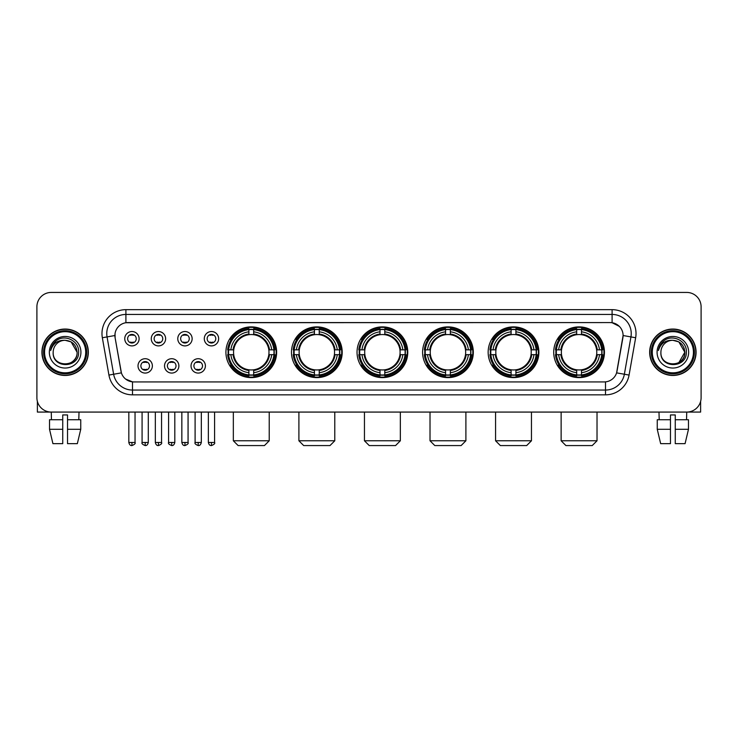<?xml version="1.0" encoding="UTF-8"?>
<svg xmlns="http://www.w3.org/2000/svg" width="738" height="738" viewBox="0 0 738 738"><rect width="100%" height="100%" fill="white"/><g stroke="black" fill="none" stroke-linecap="round" stroke-linejoin="round"><path stroke-width="1.11" d="M488.15 352.247A25.36 25.36 0 0 0 513.519 377.616A25.36 25.36 0 0 0 538.878 352.247A25.36 25.36 0 0 0 513.519 326.888A25.36 25.36 0 0 0 488.15 352.247M291.482 352.247A25.36 25.36 0 0 0 316.842 377.616A25.36 25.36 0 0 0 342.201 352.247A25.36 25.36 0 0 0 316.842 326.888A25.36 25.36 0 0 0 291.482 352.247M357.035 352.247A25.36 25.36 0 0 0 382.395 377.616A25.36 25.36 0 0 0 407.763 352.247A25.36 25.36 0 0 0 382.395 326.888A25.36 25.36 0 0 0 357.035 352.247M422.597 352.247A25.36 25.36 0 0 0 447.957 377.616A25.36 25.36 0 0 0 473.316 352.247A25.36 25.36 0 0 0 447.957 326.888A25.36 25.36 0 0 0 422.597 352.247M553.712 352.247A25.36 25.36 0 0 0 579.072 377.616A25.36 25.36 0 0 0 604.44 352.247A25.36 25.36 0 0 0 579.072 326.888A25.36 25.36 0 0 0 553.712 352.247M225.92 352.247A25.36 25.36 0 0 0 251.28 377.616A25.36 25.36 0 0 0 276.639 352.247A25.36 25.36 0 0 0 251.28 326.888A25.36 25.36 0 0 0 225.92 352.247M178.882 365.891A7.177 7.177 0 0 1 171.705 373.068A7.177 7.177 0 0 1 164.528 365.891A7.177 7.177 0 0 1 171.705 358.714A7.177 7.177 0 0 1 178.882 365.891M167.397 365.891A4.308 4.308 0 0 0 171.705 370.199A4.308 4.308 0 0 0 176.013 365.891A4.308 4.308 0 0 0 171.705 361.583A4.308 4.308 0 0 0 167.397 365.891M205.395 365.891A7.177 7.177 0 0 1 198.208 373.068A7.177 7.177 0 0 1 191.031 365.891A7.177 7.177 0 0 1 198.208 358.714A7.177 7.177 0 0 1 205.395 365.891M193.909 365.891A4.308 4.308 0 0 0 198.208 370.199A4.308 4.308 0 0 0 202.516 365.891A4.308 4.308 0 0 0 198.208 361.583A4.308 4.308 0 0 0 193.909 365.891M152.369 365.891A7.177 7.177 0 0 1 145.192 373.068A7.177 7.177 0 0 1 138.015 365.891A7.177 7.177 0 0 1 145.192 358.714A7.177 7.177 0 0 1 152.369 365.891M140.884 365.891A4.308 4.308 0 0 0 145.192 370.199A4.308 4.308 0 0 0 149.5 365.891A4.308 4.308 0 0 0 145.192 361.583A4.308 4.308 0 0 0 140.884 365.891M165.626 338.705A7.177 7.177 0 0 1 158.449 345.891A7.177 7.177 0 0 1 151.272 338.705A7.177 7.177 0 0 1 158.449 331.528A7.177 7.177 0 0 1 165.626 338.705M154.141 338.705A4.308 4.308 0 0 0 158.449 343.013A4.308 4.308 0 0 0 162.757 338.705A4.308 4.308 0 0 0 158.449 334.406A4.308 4.308 0 0 0 154.141 338.705M192.138 338.705A7.177 7.177 0 0 1 184.961 345.891A7.177 7.177 0 0 1 177.775 338.705A7.177 7.177 0 0 1 184.961 331.528A7.177 7.177 0 0 1 192.138 338.705M180.653 338.705A4.308 4.308 0 0 0 184.961 343.013A4.308 4.308 0 0 0 189.26 338.705A4.308 4.308 0 0 0 184.961 334.406A4.308 4.308 0 0 0 180.653 338.705M218.642 338.705A7.177 7.177 0 0 1 211.465 345.891A7.177 7.177 0 0 1 204.288 338.705A7.177 7.177 0 0 1 211.465 331.528A7.177 7.177 0 0 1 218.642 338.705M207.157 338.705A4.308 4.308 0 0 0 211.465 343.013A4.308 4.308 0 0 0 215.773 338.705A4.308 4.308 0 0 0 211.465 334.406A4.308 4.308 0 0 0 207.157 338.705M139.113 338.705A7.177 7.177 0 0 1 131.936 345.891A7.177 7.177 0 0 1 124.759 338.705A7.177 7.177 0 0 1 131.936 331.528A7.177 7.177 0 0 1 139.113 338.705M127.628 338.705A4.308 4.308 0 0 0 131.936 343.013A4.308 4.308 0 0 0 136.244 338.705A4.308 4.308 0 0 0 131.936 334.406A4.308 4.308 0 0 0 127.628 338.705M108.929 375.07L102.342 337.746A23.93 23.93 0 0 1 125.903 309.665L612.097 309.665A23.93 23.93 0 0 1 635.658 337.746L629.071 375.07A23.93 23.93 0 0 1 605.511 394.839L132.489 394.839A23.93 23.93 0 0 1 108.929 375.07L113.634 374.24L107.056 336.915A19.142 19.142 0 0 1 125.903 314.443L612.097 314.443A19.142 19.142 0 0 1 630.944 336.915L624.366 374.24A19.142 19.142 0 0 1 605.511 390.051L132.489 390.051A19.142 19.142 0 0 1 113.634 374.24L121.401 372.865L115.1 337.746A12.924 12.924 0 0 1 127.822 322.58L610.178 322.58A12.924 12.924 0 0 1 622.9 337.746L616.996 371.242A12.924 12.924 0 0 1 604.274 381.924L133.726 381.924A12.924 12.924 0 0 1 121.004 371.242L115.1 337.746L115.045 333.585M228.199 354.646A23.21 23.21 0 0 1 228.199 349.858M555.991 354.646A23.21 23.21 0 0 1 555.991 349.858M424.876 354.646A23.21 23.21 0 0 1 424.876 349.858M359.314 354.646A23.21 23.21 0 0 1 359.314 349.858M293.752 354.646A23.21 23.21 0 0 1 293.752 349.858M490.429 354.646A23.21 23.21 0 0 1 490.429 349.858M41.928 352.247A23.21 23.21 0 0 0 65.138 375.457A23.21 23.21 0 0 0 88.339 352.247A23.21 23.21 0 0 0 65.138 329.047A23.21 23.21 0 0 0 41.928 352.247M649.661 352.247A23.21 23.21 0 0 0 672.862 375.457A23.21 23.21 0 0 0 696.072 352.247A23.21 23.21 0 0 0 672.862 329.047A23.21 23.21 0 0 0 649.661 352.247M125.903 309.665L125.903 322.727L610.178 322.58L612.097 322.727L619.311 326.362M604.274 381.924L133.726 381.924M132.489 394.839L132.489 381.86L125.589 379.037M635.658 337.746L623.103 335.532L616.599 372.865L629.071 375.07M701.1 306.787A14.354 14.354 0 0 0 686.746 292.433L51.254 292.433A14.354 14.354 0 0 0 36.9 306.787L36.9 397.708A14.354 14.354 0 0 0 51.254 412.072L686.746 412.072A14.354 14.354 0 0 0 701.1 397.708L701.1 306.787L701.1 397.708M36.9 306.787L36.9 397.708M686.746 292.433L51.254 292.433M51.466 419.728L51.254 412.072L686.746 412.072L686.534 419.728M37.38 401.389L37.38 412.072L92.887 412.072M49.52 419.728L49.52 429.295L52.924 443.649L49.52 429.295L49.52 419.728L62.739 419.728L62.739 414.94L67.527 414.94L67.527 419.728L80.746 419.728L80.746 429.295L77.342 443.649L80.746 429.295L67.527 429.295L67.527 419.728L67.527 443.649L77.342 443.649M79.012 412.072L78.8 419.728M62.739 419.728L62.739 443.649L52.924 443.649M49.52 429.295L62.739 429.295M85.709 352.247A20.581 20.581 0 0 0 65.138 331.676A20.581 20.581 0 0 0 44.557 352.247A20.581 20.581 0 0 0 65.138 372.828A20.581 20.581 0 0 0 85.709 352.247M86.669 352.247A21.531 21.531 0 0 0 65.138 330.716A21.531 21.531 0 0 0 43.597 352.247A21.531 21.531 0 0 0 65.138 373.788A21.531 21.531 0 0 0 86.669 352.247M88.099 352.247A22.97 22.97 0 0 0 65.138 329.286A22.97 22.97 0 0 0 42.167 352.247A22.97 22.97 0 0 0 65.138 375.218A22.97 22.97 0 0 0 88.099 352.247M77.093 352.247C76.383 344.987 72.398 340.993 65.138 340.292L71.116 341.888L77.093 352.247L71.116 341.888L65.138 340.292L71.116 341.888L77.093 352.247L71.116 341.888L65.138 340.292L71.116 341.888L77.093 352.247C77.831 367.681 52.435 367.681 53.173 352.247C52.103 368.852 79.169 368.483 78.606 352.247C79.492 340.855 64.566 333.613 55.959 340.956C52.961 343.465 51.199 346.648 50.682 350.513C52.942 343.382 57.758 339.978 65.138 340.292L71.116 341.888L77.093 352.247C77.831 367.681 52.435 367.681 53.173 352.247C52.435 367.681 77.831 367.681 77.093 352.247C77.831 367.681 52.435 367.681 53.173 352.247C52.435 367.681 77.831 367.681 77.093 352.247C77.831 367.681 52.435 367.681 53.173 352.247C52.435 367.681 77.831 367.681 77.093 352.247C77.831 367.681 52.435 367.681 53.173 352.247C52.435 367.681 77.831 367.681 77.093 352.247C77.831 367.681 52.435 367.681 53.173 352.247C52.435 367.681 77.831 367.681 77.093 352.247C77.831 367.681 52.435 367.681 53.173 352.247C52.435 367.681 77.831 367.681 77.093 352.247C77.831 367.681 52.435 367.681 53.173 352.247A11.965 11.965 0 0 1 65.138 340.292L71.116 341.888L77.093 352.247C77.573 361.537 65.636 367.709 58.348 362.109M49.345 352.247A15.793 15.793 0 0 0 65.138 368.041A15.793 15.793 0 0 0 80.922 352.247A15.793 15.793 0 0 0 65.138 336.463A15.793 15.793 0 0 0 49.345 352.247M55.959 340.956L52.426 345.153M52.214 345.559L52.527 344.978L52.214 345.559M264.444 445.567L238.125 445.567L233.337 440.78L269.222 440.78L264.444 445.567M253.678 374.904L253.678 375.863A23.736 23.736 0 0 0 274.896 354.646L273.936 354.646A22.777 22.777 0 0 1 253.678 374.904L253.678 372.69A20.581 20.581 0 0 0 271.722 354.646L268.826 354.646A17.703 17.703 0 0 0 253.678 334.711L253.678 329.6A22.777 22.777 0 0 1 273.936 349.858L274.896 349.858A23.736 23.736 0 0 0 253.678 328.641L253.678 329.6M228.632 354.646L227.664 354.646A23.736 23.736 0 0 0 248.891 375.863L248.891 374.904A22.777 22.777 0 0 1 228.632 354.646L230.846 354.646A20.581 20.581 0 0 0 248.891 372.69L248.891 369.793A17.703 17.703 0 0 0 268.826 354.646L269.536 354.646A18.404 18.404 0 0 1 253.678 370.504L253.678 372.69M248.891 329.6L248.891 328.641A23.736 23.736 0 0 0 227.664 349.858L228.632 349.858A22.777 22.777 0 0 1 248.891 329.6L248.891 331.814A20.581 20.581 0 0 0 230.846 349.858L233.734 349.858A17.703 17.703 0 0 0 248.891 369.793L248.891 370.504A18.404 18.404 0 0 1 233.033 354.646L230.846 354.646M228.679 354.646A22.73 22.73 0 0 1 228.679 349.858M253.678 329.646A22.73 22.73 0 0 0 248.891 329.646M273.881 349.858A22.73 22.73 0 0 1 273.881 354.646M273.936 349.858L271.722 349.858A20.581 20.581 0 0 0 253.678 331.814M271.722 354.646L273.936 354.646M248.891 372.69L248.891 374.904M268.826 349.858L271.722 349.858M253.678 369.821L253.678 370.504M248.891 369.793A17.703 17.703 0 0 1 233.734 354.646L233.033 354.646M253.678 374.858A22.73 22.73 0 0 1 248.891 374.858M230.846 349.858L228.632 349.858M248.891 334.674L248.891 331.814M253.678 334.711A17.703 17.703 0 0 0 233.734 349.858L233.033 349.858A18.404 18.404 0 0 1 248.891 334M253.678 334.683L253.678 334A18.404 18.404 0 0 1 269.536 349.858M231.372 339.332L230.016 339.332A24.88 24.88 0 0 1 276.169 352.247A24.88 24.88 0 0 1 230.016 365.172L231.372 365.172M329.997 445.567L303.678 445.567L298.899 440.78L334.784 440.78L329.997 445.567M319.231 374.904L319.231 375.863A23.736 23.736 0 0 0 340.458 354.646L339.489 354.646A22.777 22.777 0 0 1 319.231 374.904L319.231 372.69A20.581 20.581 0 0 0 337.275 354.646L334.388 354.646A17.703 17.703 0 0 0 319.231 334.711L319.231 329.6A22.777 22.777 0 0 1 339.489 349.858L340.458 349.858A23.736 23.736 0 0 0 319.231 328.641L319.231 329.6M294.185 354.646L293.226 354.646A23.736 23.736 0 0 0 314.443 375.863L314.443 374.904A22.777 22.777 0 0 1 294.185 354.646L296.399 354.646A20.581 20.581 0 0 0 314.443 372.69L314.443 369.793A17.703 17.703 0 0 0 334.388 354.646L335.089 354.646A18.404 18.404 0 0 1 319.231 370.504L319.231 372.69M314.443 329.6L314.443 328.641A23.736 23.736 0 0 0 293.226 349.858L294.185 349.858A22.777 22.777 0 0 1 314.443 329.6L314.443 331.814A20.581 20.581 0 0 0 296.399 349.858L299.296 349.858A17.703 17.703 0 0 0 314.443 369.793L314.443 370.504A18.404 18.404 0 0 1 298.586 354.646L296.399 354.646M294.241 354.646A22.73 22.73 0 0 1 294.241 349.858M319.231 329.646A22.73 22.73 0 0 0 314.443 329.646M339.443 349.858A22.73 22.73 0 0 1 339.443 354.646M339.489 349.858L337.275 349.858A20.581 20.581 0 0 0 319.231 331.814M337.275 354.646L339.489 354.646M314.443 372.69L314.443 374.904M334.388 349.858L337.275 349.858M319.231 369.821L319.231 370.504M314.443 369.793A17.703 17.703 0 0 1 299.296 354.646L298.586 354.646M319.231 374.858A22.73 22.73 0 0 1 314.443 374.858M296.399 349.858L294.185 349.858M314.443 334.674L314.443 331.814M319.231 334.711A17.703 17.703 0 0 0 299.296 349.858L298.586 349.858A18.404 18.404 0 0 1 314.443 334M319.231 334.683L319.231 334A18.404 18.404 0 0 1 335.089 349.858M296.934 339.332L295.578 339.332A24.88 24.88 0 0 1 341.722 352.247A24.88 24.88 0 0 1 295.578 365.172L296.934 365.172M395.559 445.567L369.24 445.567L364.452 440.78L400.347 440.78L395.559 445.567M384.793 374.904L384.793 375.863A23.736 23.736 0 0 0 406.011 354.646L405.051 354.646A22.777 22.777 0 0 1 384.793 374.904L384.793 372.69A20.581 20.581 0 0 0 402.837 354.646L399.941 354.646A17.703 17.703 0 0 0 384.793 334.711L384.793 329.6A22.777 22.777 0 0 1 405.051 349.858L406.011 349.858A23.736 23.736 0 0 0 384.793 328.641L384.793 329.6M359.747 354.646L358.788 354.646A23.736 23.736 0 0 0 380.005 375.863L380.005 374.904A22.777 22.777 0 0 1 359.747 354.646L361.961 354.646A20.581 20.581 0 0 0 380.005 372.69L380.005 369.793A17.703 17.703 0 0 0 399.941 354.646L400.651 354.646A18.404 18.404 0 0 1 384.793 370.504L384.793 372.69M380.005 329.6L380.005 328.641A23.736 23.736 0 0 0 358.788 349.858L359.747 349.858A22.777 22.777 0 0 1 380.005 329.6L380.005 331.814A20.581 20.581 0 0 0 361.961 349.858L364.858 349.858A17.703 17.703 0 0 0 380.005 369.793L380.005 370.504A18.404 18.404 0 0 1 364.148 354.646L361.961 354.646M359.793 354.646A22.73 22.73 0 0 1 359.793 349.858M384.793 329.646A22.73 22.73 0 0 0 380.005 329.646M405.005 349.858A22.73 22.73 0 0 1 405.005 354.646M405.051 349.858L402.837 349.858A20.581 20.581 0 0 0 384.793 331.814M402.837 354.646L405.051 354.646M380.005 372.69L380.005 374.904M399.941 349.858L402.837 349.858M384.793 369.821L384.793 370.504M380.005 369.793A17.703 17.703 0 0 1 364.858 354.646L364.148 354.646M384.793 374.858A22.73 22.73 0 0 1 380.005 374.858M361.961 349.858L359.747 349.858M380.005 334.674L380.005 331.814M384.793 334.711A17.703 17.703 0 0 0 364.858 349.858L364.148 349.858A18.404 18.404 0 0 1 380.005 334M384.793 334.683L384.793 334A18.404 18.404 0 0 1 400.651 349.858M362.487 339.332L361.131 339.332A24.88 24.88 0 0 1 407.284 352.247A24.88 24.88 0 0 1 361.131 365.172L362.487 365.172M461.121 445.567L434.802 445.567L430.014 440.78L465.899 440.78L461.121 445.567M450.346 374.904L450.346 375.863A23.736 23.736 0 0 0 471.573 354.646L470.613 354.646A22.777 22.777 0 0 1 450.346 374.904L450.346 372.69A20.581 20.581 0 0 0 468.39 354.646L465.503 354.646A17.703 17.703 0 0 0 450.346 334.711L450.346 329.6A22.777 22.777 0 0 1 470.613 349.858L471.573 349.858A23.736 23.736 0 0 0 450.346 328.641L450.346 329.6M425.309 354.646L424.341 354.646A23.736 23.736 0 0 0 445.567 375.863L445.567 374.904A22.777 22.777 0 0 1 425.309 354.646L427.523 354.646A20.581 20.581 0 0 0 445.567 372.69L445.567 369.793A17.703 17.703 0 0 0 465.503 354.646L466.204 354.646A18.404 18.404 0 0 1 450.346 370.504L450.346 372.69M445.567 329.6L445.567 328.641A23.736 23.736 0 0 0 424.341 349.858L425.309 349.858A22.777 22.777 0 0 1 445.567 329.6L445.567 331.814A20.581 20.581 0 0 0 427.523 349.858L430.411 349.858A17.703 17.703 0 0 0 445.567 369.793L445.567 370.504A18.404 18.404 0 0 1 429.71 354.646L427.523 354.646M425.356 354.646A22.73 22.73 0 0 1 425.356 349.858M450.346 329.646A22.73 22.73 0 0 0 445.567 329.646M470.558 349.858A22.73 22.73 0 0 1 470.558 354.646M470.613 349.858L468.39 349.858A20.581 20.581 0 0 0 450.346 331.814M468.39 354.646L470.613 354.646M445.567 372.69L445.567 374.904M465.503 349.858L468.39 349.858M450.346 369.821L450.346 370.504M445.567 369.793A17.703 17.703 0 0 1 430.411 354.646L429.71 354.646M450.346 374.858A22.73 22.73 0 0 1 445.567 374.858M427.523 349.858L425.309 349.858M445.567 334.674L445.567 331.814M450.346 334.711A17.703 17.703 0 0 0 430.411 349.858L429.71 349.858A18.404 18.404 0 0 1 445.567 334M450.346 334.683L450.346 334A18.404 18.404 0 0 1 466.204 349.858M428.049 339.332L426.693 339.332A24.88 24.88 0 0 1 472.837 352.247A24.88 24.88 0 0 1 426.693 365.172L428.049 365.172M526.674 445.567L500.355 445.567L495.567 440.78L531.461 440.78L526.674 445.567M515.908 374.904L515.908 375.863A23.736 23.736 0 0 0 537.135 354.646L536.166 354.646A22.777 22.777 0 0 1 515.908 374.904L515.908 372.69A20.581 20.581 0 0 0 533.952 354.646L531.056 354.646A17.703 17.703 0 0 0 515.908 334.711L515.908 329.6A22.777 22.777 0 0 1 536.166 349.858L537.135 349.858A23.736 23.736 0 0 0 515.908 328.641L515.908 329.6M490.862 354.646L489.903 354.646A23.736 23.736 0 0 0 511.12 375.863L511.12 374.904A22.777 22.777 0 0 1 490.862 354.646L493.076 354.646A20.581 20.581 0 0 0 511.12 372.69L511.12 369.793A17.703 17.703 0 0 0 531.056 354.646L531.766 354.646A18.404 18.404 0 0 1 515.908 370.504L515.908 372.69M511.12 329.6L511.12 328.641A23.736 23.736 0 0 0 489.903 349.858L490.862 349.858A22.777 22.777 0 0 1 511.12 329.6L511.12 331.814A20.581 20.581 0 0 0 493.076 349.858L495.973 349.858A17.703 17.703 0 0 0 511.12 369.793L511.12 370.504A18.404 18.404 0 0 1 495.263 354.646L493.076 354.646M490.908 354.646A22.73 22.73 0 0 1 490.908 349.858M515.908 329.646A22.73 22.73 0 0 0 511.12 329.646M536.12 349.858A22.73 22.73 0 0 1 536.12 354.646M536.166 349.858L533.952 349.858A20.581 20.581 0 0 0 515.908 331.814M533.952 354.646L536.166 354.646M511.12 372.69L511.12 374.904M531.056 349.858L533.952 349.858M515.908 369.821L515.908 370.504M511.12 369.793A17.703 17.703 0 0 1 495.973 354.646L495.263 354.646M515.908 374.858A22.73 22.73 0 0 1 511.12 374.858M493.076 349.858L490.862 349.858M511.12 334.674L511.12 331.814M515.908 334.711A17.703 17.703 0 0 0 495.973 349.858L495.263 349.858A18.404 18.404 0 0 1 511.12 334M515.908 334.683L515.908 334A18.404 18.404 0 0 1 531.766 349.858M493.602 339.332L492.246 339.332A24.88 24.88 0 0 1 538.399 352.247A24.88 24.88 0 0 1 492.246 365.172L493.602 365.172M592.236 445.567L565.917 445.567L561.129 440.78L597.024 440.78L592.236 445.567M581.47 374.904L581.47 375.863A23.736 23.736 0 0 0 602.688 354.646L601.728 354.646A22.777 22.777 0 0 1 581.47 374.904L581.47 372.69A20.581 20.581 0 0 0 599.514 354.646L596.618 354.646A17.703 17.703 0 0 0 581.47 334.711L581.47 329.6A22.777 22.777 0 0 1 601.728 349.858L602.688 349.858A23.736 23.736 0 0 0 581.47 328.641L581.47 329.6M556.424 354.646L555.465 354.646A23.736 23.736 0 0 0 576.682 375.863L576.682 374.904A22.777 22.777 0 0 1 556.424 354.646L558.638 354.646A20.581 20.581 0 0 0 576.682 372.69L576.682 369.793A17.703 17.703 0 0 0 596.618 354.646L597.328 354.646A18.404 18.404 0 0 1 581.47 370.504L581.47 372.69M576.682 329.6L576.682 328.641A23.736 23.736 0 0 0 555.465 349.858L556.424 349.858A22.777 22.777 0 0 1 576.682 329.6L576.682 331.814A20.581 20.581 0 0 0 558.638 349.858L561.535 349.858A17.703 17.703 0 0 0 576.682 369.793L576.682 370.504A18.404 18.404 0 0 1 560.825 354.646L558.638 354.646M556.47 354.646A22.73 22.73 0 0 1 556.47 349.858M581.47 329.646A22.73 22.73 0 0 0 576.682 329.646M601.682 349.858A22.73 22.73 0 0 1 601.682 354.646M601.728 349.858L599.514 349.858A20.581 20.581 0 0 0 581.47 331.814M599.514 354.646L601.728 354.646M576.682 372.69L576.682 374.904M596.618 349.858L599.514 349.858M581.47 369.821L581.47 370.504M576.682 369.793A17.703 17.703 0 0 1 561.535 354.646L560.825 354.646M581.47 374.858A22.73 22.73 0 0 1 576.682 374.858M558.638 349.858L556.424 349.858M576.682 334.674L576.682 331.814M581.47 334.711A17.703 17.703 0 0 0 561.535 349.858L560.825 349.858A18.404 18.404 0 0 1 576.682 334M581.47 334.683L581.47 334A18.404 18.404 0 0 1 597.328 349.858M559.164 339.332L557.808 339.332A24.88 24.88 0 0 1 603.961 352.247A24.88 24.88 0 0 1 557.808 365.172L559.164 365.172M130.497 342.773L130.497 342.091A3.672 3.672 0 0 0 133.375 342.091L133.375 342.773M133.375 334.646L133.375 335.329A3.672 3.672 0 0 0 130.497 335.329L130.497 334.646M157.009 342.773L157.009 342.091A3.672 3.672 0 0 0 159.878 342.091L159.878 342.773M159.878 334.646L159.878 335.329A3.672 3.672 0 0 0 157.009 335.329L157.009 334.646M183.522 342.773L183.522 342.091A3.672 3.672 0 0 0 186.391 342.091L186.391 342.773M186.391 334.646L186.391 335.329A3.672 3.672 0 0 0 183.522 335.329L183.522 334.646M210.035 342.773L210.035 342.091A3.672 3.672 0 0 0 212.904 342.091L212.904 342.773M212.904 334.646L212.904 335.329A3.672 3.672 0 0 0 210.035 335.329L210.035 334.646M143.753 369.95L143.753 369.268A3.672 3.672 0 0 0 146.631 369.268L146.631 369.95M146.631 361.832L146.631 362.515A3.672 3.672 0 0 0 143.753 362.515L143.753 361.832M170.266 369.95L170.266 369.268A3.672 3.672 0 0 0 173.135 369.268L173.135 369.95M173.135 361.832L173.135 362.515A3.672 3.672 0 0 0 170.266 362.515L170.266 361.832M196.778 369.95L196.778 369.268A3.672 3.672 0 0 0 199.647 369.268L199.647 369.95M199.647 361.832L199.647 362.515A3.672 3.672 0 0 0 196.778 362.515L196.778 361.832M700.62 401.389L700.62 412.072L645.113 412.072M670.473 419.728L670.473 429.295L657.254 429.295L660.658 443.649L657.254 429.295L657.254 419.728L670.473 419.728L670.473 414.94L675.261 414.94L675.261 419.728L688.48 419.728L688.48 429.295L685.076 443.649L688.48 429.295L675.261 429.295L675.261 419.728M670.473 429.295L670.473 443.649L660.658 443.649M685.076 443.649L675.261 443.649L675.261 429.295M658.988 412.072L659.2 419.728M693.443 352.247A20.581 20.581 0 0 0 672.862 331.676A20.581 20.581 0 0 0 652.291 352.247A20.581 20.581 0 0 0 672.862 372.828A20.581 20.581 0 0 0 693.443 352.247M694.403 352.247A21.531 21.531 0 0 0 672.862 330.716A21.531 21.531 0 0 0 651.331 352.247A21.531 21.531 0 0 0 672.862 373.788A21.531 21.531 0 0 0 694.403 352.247M695.833 352.247A22.97 22.97 0 0 0 672.862 329.286A22.97 22.97 0 0 0 649.901 352.247A22.97 22.97 0 0 0 672.862 375.218A22.97 22.97 0 0 0 695.833 352.247M684.126 348.198L684.827 352.247L678.849 341.888L672.862 340.292L678.849 341.888L684.827 352.247L678.849 341.888L672.862 340.292L678.849 341.888L684.827 352.247L678.849 341.888L672.862 340.292L678.849 341.888L684.827 352.247C685.565 367.681 660.169 367.681 660.907 352.247C659.837 368.852 686.903 368.483 686.34 352.247C687.226 340.855 672.3 333.613 663.693 340.956C660.695 343.465 658.933 346.648 658.416 350.513C660.676 343.382 665.491 339.978 672.862 340.292L678.849 341.888L684.827 352.247C685.565 367.681 660.169 367.681 660.907 352.247C660.169 367.681 685.565 367.681 684.827 352.247L678.849 362.616L684.827 352.247C685.565 367.681 660.169 367.681 660.907 352.247C660.169 367.681 685.565 367.681 684.827 352.247C685.565 367.681 660.169 367.681 660.907 352.247C660.169 367.681 685.565 367.681 684.827 352.247C685.565 367.681 660.169 367.681 660.907 352.247C660.169 367.681 685.565 367.681 684.827 352.247C685.565 367.681 660.169 367.681 660.907 352.247C660.169 367.681 685.565 367.681 684.827 352.247C685.565 367.681 660.169 367.681 660.907 352.247A11.965 11.965 0 0 1 672.862 340.292L678.849 341.888L684.827 352.247C685.307 361.537 673.37 367.709 666.082 362.109M672.862 340.292C680.132 340.993 684.117 344.987 684.827 352.247M657.078 352.247A15.793 15.793 0 0 0 672.862 368.041A15.793 15.793 0 0 0 688.655 352.247A15.793 15.793 0 0 0 672.862 336.463A15.793 15.793 0 0 0 657.078 352.247M663.693 340.956L660.159 345.153M659.947 345.559L660.261 344.978M612.097 309.665L612.097 322.727M102.342 337.746L107.056 336.915A19.142 19.142 0 0 1 106.761 333.585M107.056 336.915L114.897 335.532M605.511 381.86L605.511 394.839M253.678 369.793A17.703 17.703 0 0 0 268.826 354.646M248.891 375.07A22.943 22.943 0 0 0 253.678 375.07M274.102 354.646A22.943 22.943 0 0 0 274.102 349.858M253.678 329.434A22.943 22.943 0 0 0 248.891 329.434M319.231 369.793A17.703 17.703 0 0 0 334.388 354.646M314.443 375.07A22.943 22.943 0 0 0 319.231 375.07M339.655 354.646A22.943 22.943 0 0 0 339.655 349.858M319.231 329.434A22.943 22.943 0 0 0 314.443 329.434M384.793 369.793A17.703 17.703 0 0 0 399.941 354.646M380.005 375.07A22.943 22.943 0 0 0 384.793 375.07M405.217 354.646A22.943 22.943 0 0 0 405.217 349.858M384.793 329.434A22.943 22.943 0 0 0 380.005 329.434M450.346 369.793A17.703 17.703 0 0 0 465.503 354.646M445.567 375.07A22.943 22.943 0 0 0 450.346 375.07M470.779 354.646A22.943 22.943 0 0 0 470.779 349.858M450.346 329.434A22.943 22.943 0 0 0 445.567 329.434M515.908 369.793A17.703 17.703 0 0 0 531.056 354.646M511.12 375.07A22.943 22.943 0 0 0 515.908 375.07M536.332 354.646A22.943 22.943 0 0 0 536.332 349.858M515.908 329.434A22.943 22.943 0 0 0 511.12 329.434M581.47 369.793A17.703 17.703 0 0 0 596.618 354.646M576.682 375.07A22.943 22.943 0 0 0 581.47 375.07M601.894 354.646A22.943 22.943 0 0 0 601.894 349.858M581.47 329.434A22.943 22.943 0 0 0 576.682 329.434M131.936 442.459L128.827 442.459C129.371 444.673 130.405 445.706 131.936 445.567L131.936 442.459L135.045 442.459L135.045 412.072M158.449 442.459L155.34 442.459C155.875 444.673 156.917 445.706 158.449 445.567L158.449 442.459L161.557 442.459L161.557 412.072M184.961 442.459L181.843 442.459C182.387 444.673 183.43 445.706 184.961 445.567L184.961 442.459L188.07 442.459L188.07 412.072M211.465 442.459L208.356 442.459C208.9 444.673 209.933 445.706 211.465 445.567L211.465 442.459L214.583 442.459L214.583 412.072M145.192 442.459L142.083 442.459C141.447 443.446 142.489 444.488 145.192 445.567L145.192 442.459L148.301 442.459L148.301 412.072M171.705 442.459L168.596 442.459C167.96 443.446 168.993 444.488 171.705 445.567L171.705 442.459L174.814 442.459L174.814 412.072M198.208 442.459L195.1 442.459C194.472 443.446 195.505 444.488 198.208 445.567L198.208 442.459L201.326 442.459L201.326 412.072M269.222 412.072L269.222 440.78M233.337 412.072L233.337 440.78M334.784 412.072L334.784 440.78M298.899 412.072L298.899 440.78M400.347 412.072L400.347 440.78M364.452 412.072L364.452 440.78M465.899 412.072L465.899 440.78M430.014 412.072L430.014 440.78M531.461 412.072L531.461 440.78M495.567 412.072L495.567 440.78M597.024 412.072L597.024 440.78M561.129 412.072L561.129 440.78M128.827 442.459L128.827 412.072M135.045 442.459C135.681 443.446 134.639 444.488 131.936 445.567M155.34 442.459L155.34 412.072M161.557 442.459C162.185 443.446 161.152 444.488 158.449 445.567M181.843 442.459L181.843 412.072M188.07 442.459C188.697 443.446 187.664 444.488 184.961 445.567M208.356 442.459L208.356 412.072M214.583 442.459C215.21 443.446 214.177 444.488 211.465 445.567M142.083 442.459L142.083 412.072M148.301 442.459C147.757 444.673 146.724 445.706 145.192 445.567M168.596 442.459L168.596 412.072M174.814 442.459C174.269 444.673 173.236 445.706 171.705 445.567M195.1 442.459L195.1 412.072M201.326 442.459C200.782 444.673 199.74 445.706 198.208 445.567"/></g></svg>
